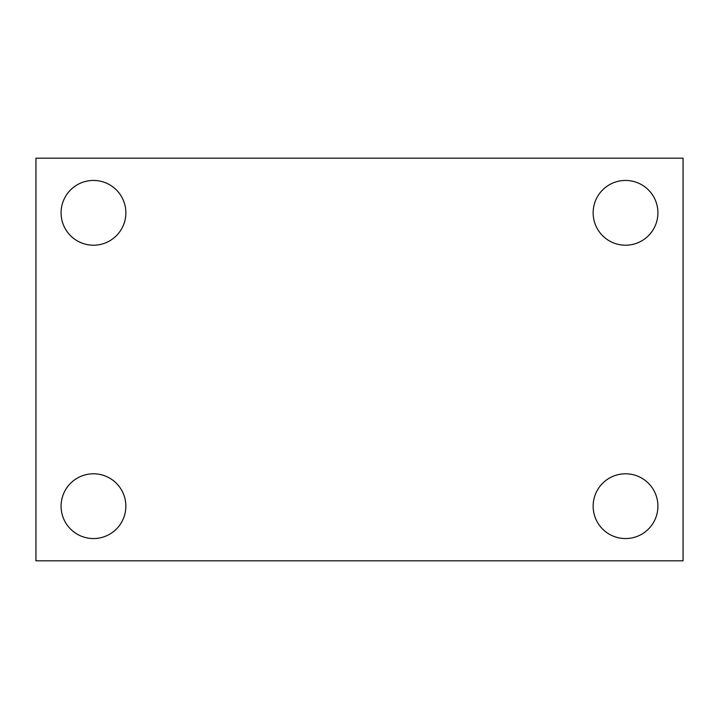 <?xml version="1.0" encoding="UTF-8"?>
<svg xmlns="http://www.w3.org/2000/svg" width="719" height="719" viewBox="0 0 719 719"><rect width="100%" height="100%" fill="white"/><g stroke="black" fill="none" stroke-linecap="round" stroke-linejoin="round"><path stroke-width="1.08" d="M35.95 560.82L35.95 158.18L683.05 158.18L683.05 560.82L35.95 560.82M93.47 538.558A32.382 32.382 0 0 0 125.852 506.176A32.382 32.382 0 0 0 93.47 473.794A32.382 32.382 0 0 0 61.088 506.176A32.382 32.382 0 0 0 93.47 538.558M625.53 538.558A32.382 32.382 0 0 0 657.912 506.176A32.382 32.382 0 0 0 625.53 473.794A32.382 32.382 0 0 0 593.148 506.176A32.382 32.382 0 0 0 625.53 538.558M625.53 245.206A32.382 32.382 0 0 0 657.912 212.824A32.382 32.382 0 0 0 625.53 180.442A32.382 32.382 0 0 0 593.148 212.824A32.382 32.382 0 0 0 625.53 245.206M93.47 245.206A32.382 32.382 0 0 0 125.852 212.824A32.382 32.382 0 0 0 93.47 180.442A32.382 32.382 0 0 0 61.088 212.824A32.382 32.382 0 0 0 93.47 245.206"/></g></svg>
